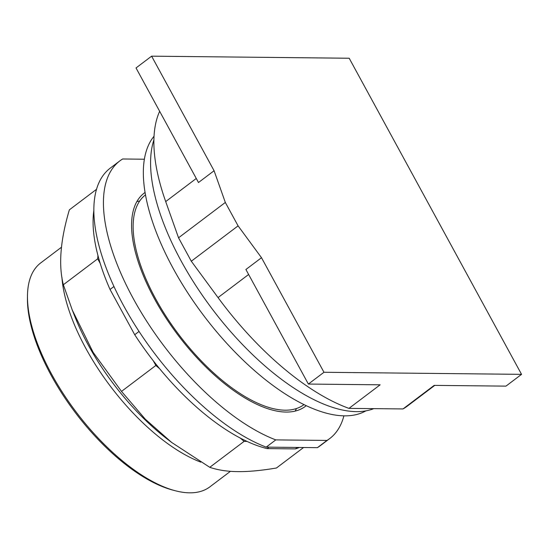 <?xml version="1.0" encoding="UTF-8"?>
<svg xmlns="http://www.w3.org/2000/svg" width="549" height="549" viewBox="0 0 549 549"><rect width="100%" height="100%" fill="white"/><g stroke="black" fill="none" stroke-linecap="round" stroke-linejoin="round"><path stroke-width="0.82" d="M261.502 257.714L238.088 225.865L225.323 202.457L214.083 170.739L151.62 56.17L349.198 58.242L521.55 374.349L323.972 372.277L261.502 257.714L245.911 269.497L308.373 384.06L380.141 384.815L348.951 408.381A194.922 85.61 52.9 0 1 218.042 297.585L248.628 274.479M323.972 372.277L308.373 384.06M348.951 408.381L402.993 408.943L434.184 385.377L505.952 386.132L521.55 374.349M214.083 170.739L198.491 182.522L136.022 67.952L151.62 56.17M145.526 194.881A131.431 57.72 52.9 0 0 166.512 317.041A131.431 57.72 52.9 0 0 285.048 410.192A131.431 57.72 52.9 0 0 303.974 404.62M225.323 202.457L178.542 237.806L191.299 261.214L218.042 297.585M238.088 225.865L191.299 261.214M402.993 408.943A194.922 85.61 52.9 0 0 407.296 406.13L434.76 385.384M159.656 111.303A194.922 85.61 52.9 0 0 165.702 201.579L178.542 237.806M153.912 139.837A177.993 78.171 52.9 0 0 210.638 306.87A177.993 78.171 52.9 0 0 356.287 411.633A177.993 78.171 52.9 0 0 373.773 408.641M154.049 136.221A174.033 76.435 52.9 0 0 192.452 299.898A174.033 76.435 52.9 0 0 344.498 415.854A174.033 76.435 52.9 0 0 365.881 410.872M61.522 247.194L40.736 262.902A140.324 61.632 52.9 0 0 27.491 295.355L27.45 297.819A138.094 60.651 52.9 0 0 75.337 412.628A138.094 60.651 52.9 0 0 172.688 490.065L175.076 490.696A140.324 61.632 52.9 0 0 189.638 492.83A140.324 61.632 52.9 0 0 209.91 486.826L230.45 471.31M27.491 295.355A140.324 61.632 52.9 0 0 76.146 412.018A140.324 61.632 52.9 0 0 175.076 490.696M96.555 189.288L69.373 209.828C60.363 240.091 58.359 265.064 63.355 284.753L72.248 309.986L93.138 352.355L121.507 391.41L145.293 419.182L171.707 442.48L209.766 467.316C218.008 470.116 227.375 471.543 237.875 471.612C248.265 471.763 261.111 470.568 276.428 468.016L303.563 447.517M97.695 258.805L97.955 255.539A163.732 71.912 -127.1 0 0 100.227 263.458L97.695 258.805L63.355 284.753M297.318 447.456L295.41 448.897L267.123 448.602A163.732 71.912 52.9 0 1 247.009 441.403L244.106 441.375L209.766 467.316M244.106 441.375L240.256 438.068A163.732 71.912 -127.1 0 0 247.009 441.403M240.256 438.068A163.732 71.912 52.9 0 1 159.69 368.77L155.847 365.462L121.507 391.41M155.847 365.462L153.308 360.81A163.732 71.912 -127.1 0 0 159.69 368.77M93.879 210.267A163.732 71.912 52.9 0 0 97.955 255.539M295.41 448.897A163.732 71.912 52.9 0 0 299.308 447.476M139.048 331.445L134.718 334.718A163.732 71.912 52.9 0 0 153.308 360.81M134.718 334.718L110.04 289.46L113.966 286.496M100.227 263.458A163.732 71.912 52.9 0 0 110.04 289.46M267.123 448.602L269.031 447.161M317.404 447.661L266.196 447.126L275.776 439.893L326.991 440.428L317.404 447.661A174.033 76.435 52.9 0 0 320.136 445.809L329.716 438.569A174.033 76.435 52.9 0 0 343.9 415.84M144.414 159.217L122.626 158.99A174.033 76.435 52.9 0 0 119.902 160.843L110.315 168.083A174.033 76.435 52.9 0 0 125.522 309.142A174.033 76.435 52.9 0 0 266.196 447.126M326.991 440.428A174.033 76.435 52.9 0 0 329.716 438.569M119.902 160.843A174.033 76.435 52.9 0 0 135.102 301.902A174.033 76.435 52.9 0 0 275.776 439.893M306.212 405.69A133.661 58.702 -127.1 0 1 305.374 406.356A133.661 58.702 -127.1 0 1 286.07 412.066A133.661 58.702 -127.1 0 1 165.482 317.267A133.661 58.702 -127.1 0 1 144.236 193.063A133.661 58.702 -127.1 0 1 145.101 192.431M295.163 411.098A133.661 58.702 52.9 0 0 296.467 408.531M139.707 201.037A133.661 58.702 52.9 0 0 136.886 201.586M165.702 201.579L196.281 178.473M61.913 277.362A140.324 61.632 52.9 0 0 85.781 348.265A140.324 61.632 52.9 0 0 200.824 462.148M171.707 442.48L167.246 439.056A143.776 63.149 -127.1 0 1 88.252 345.005A143.776 63.149 -127.1 0 1 75.028 316.993L72.248 309.986"/></g></svg>
